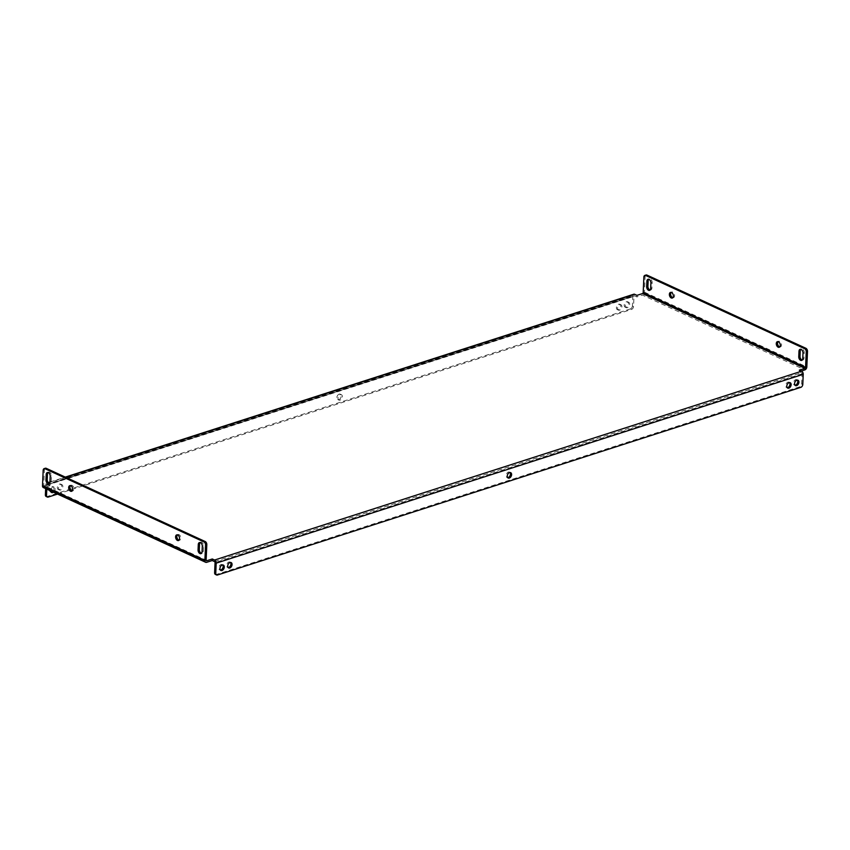 <?xml version="1.0" encoding="UTF-8"?>
<svg xmlns="http://www.w3.org/2000/svg" width="850" height="850" viewBox="0 0 850 850"><rect width="100%" height="100%" fill="white"/><g stroke="black" fill="none" stroke-linecap="round" stroke-linejoin="round"><path stroke-width="0.64" stroke-dasharray="4.25 3.19" d="M510.032 472.526A2.954 1.976 114.7 0 0 509.522 472.122A2.954 1.976 114.7 0 0 508.406 472.09A2.954 1.976 114.7 0 0 506.228 474.746A2.954 1.976 114.7 0 0 507.046 477.498A2.954 1.976 114.7 0 0 507.684 477.626M340.074 400.127A2.954 1.976 -65.3 0 1 338.948 400.095A2.954 1.976 -65.3 0 1 338.13 397.343A2.954 1.976 -65.3 0 1 340.308 394.687A2.954 1.976 -65.3 0 1 341.424 394.719A2.954 1.976 -65.3 0 1 342.252 397.471A2.954 1.976 -65.3 0 1 340.074 400.127M339.161 394.156A2.954 1.976 114.7 0 0 336.983 396.812A2.954 1.976 114.7 0 0 337.811 399.564A2.954 1.976 114.7 0 0 338.927 399.596A2.954 1.976 114.7 0 0 341.105 396.939A2.954 1.976 114.7 0 0 340.276 394.188A2.954 1.976 114.7 0 0 339.161 394.156M222.721 564.952A2.954 1.976 114.7 0 0 222.211 564.549A2.954 1.976 114.7 0 0 221.096 564.517A2.954 1.976 114.7 0 0 218.917 567.173A2.954 1.976 114.7 0 0 219.746 569.925A2.954 1.976 114.7 0 0 220.384 570.042M51.138 492.108A2.954 1.976 -65.3 0 1 50.501 491.991A2.954 1.976 -65.3 0 1 49.682 489.239A2.954 1.976 -65.3 0 1 51.861 486.582A2.954 1.976 -65.3 0 1 52.976 486.614A2.954 1.976 -65.3 0 1 53.89 488.92A2.954 1.976 -65.3 0 1 52.307 491.672M50.713 490.939A2.954 1.976 -65.3 0 1 52.998 487.103A2.954 1.976 -65.3 0 1 54.124 487.146A2.954 1.976 -65.3 0 1 55.027 489.451A2.954 1.976 -65.3 0 1 53.444 492.192M230.488 562.456A2.954 1.976 114.7 0 0 229.978 562.052A2.954 1.976 114.7 0 0 228.863 562.02A2.954 1.976 114.7 0 0 226.684 564.676A2.954 1.976 114.7 0 0 227.502 567.428A2.954 1.976 114.7 0 0 228.14 567.545M59.383 489.526A2.954 1.976 -65.3 0 1 58.268 489.494A2.954 1.976 -65.3 0 1 57.449 486.742A2.954 1.976 -65.3 0 1 59.627 484.086A2.954 1.976 -65.3 0 1 60.743 484.118A2.954 1.976 -65.3 0 1 61.561 486.869A2.954 1.976 -65.3 0 1 59.383 489.526M60.531 490.057A2.954 1.976 -65.3 0 1 59.415 490.014A2.954 1.976 -65.3 0 1 58.586 487.263A2.954 1.976 -65.3 0 1 60.764 484.606A2.954 1.976 -65.3 0 1 61.88 484.649A2.954 1.976 -65.3 0 1 62.709 487.401A2.954 1.976 -65.3 0 1 60.531 490.057M789.565 382.606A2.954 1.976 114.7 0 0 789.066 382.203A2.954 1.976 114.7 0 0 787.939 382.171A2.954 1.976 114.7 0 0 785.761 384.827A2.954 1.976 114.7 0 0 786.59 387.568A2.954 1.976 114.7 0 0 787.227 387.696M618.471 309.676A2.954 1.976 -65.3 0 1 617.344 309.634A2.954 1.976 -65.3 0 1 616.526 306.892A2.954 1.976 -65.3 0 1 618.704 304.236A2.954 1.976 -65.3 0 1 619.82 304.268A2.954 1.976 -65.3 0 1 620.649 307.02A2.954 1.976 -65.3 0 1 618.471 309.676M619.607 310.197A2.954 1.976 -65.3 0 1 618.492 310.165A2.954 1.976 -65.3 0 1 617.663 307.413A2.954 1.976 -65.3 0 1 619.841 304.757A2.954 1.976 -65.3 0 1 620.968 304.789A2.954 1.976 -65.3 0 1 621.786 307.541A2.954 1.976 -65.3 0 1 619.607 310.197M797.332 380.109A2.954 1.976 114.7 0 0 796.822 379.706A2.954 1.976 114.7 0 0 795.706 379.663A2.954 1.976 114.7 0 0 793.528 382.319A2.954 1.976 114.7 0 0 794.357 385.071A2.954 1.976 114.7 0 0 794.984 385.199M626.227 307.179A2.954 1.976 -65.3 0 1 625.111 307.137A2.954 1.976 -65.3 0 1 624.293 304.385A2.954 1.976 -65.3 0 1 626.471 301.729A2.954 1.976 -65.3 0 1 627.587 301.771A2.954 1.976 -65.3 0 1 628.405 304.523A2.954 1.976 -65.3 0 1 626.227 307.179M627.374 307.7A2.954 1.976 -65.3 0 1 626.259 307.668A2.954 1.976 -65.3 0 1 625.43 304.916A2.954 1.976 -65.3 0 1 627.608 302.26A2.954 1.976 -65.3 0 1 628.734 302.292A2.954 1.976 -65.3 0 1 629.553 305.044A2.954 1.976 -65.3 0 1 627.374 307.7M802.23 360.039A2.954 1.881 -107.8 0 0 802.899 360.017A2.954 1.881 -107.8 0 0 803.994 358.116L804.238 352.676A2.954 1.881 -107.8 0 0 803.335 349.86A2.954 1.881 -107.8 0 0 801.327 348.936A2.954 1.881 -107.8 0 0 800.764 349.318M200.069 542.555A2.954 1.881 72.2 0 1 200.632 542.183A2.954 1.881 72.2 0 1 202.64 543.097A2.954 1.881 72.2 0 1 203.532 545.923L203.299 551.363A2.954 1.881 72.2 0 1 202.204 553.254A2.954 1.881 72.2 0 1 201.524 553.276M779.758 346.917A2.954 1.881 -107.8 0 0 780.438 346.896A2.954 1.881 -107.8 0 0 781.49 344.261A2.954 1.881 -107.8 0 0 779.652 341.36A2.954 1.881 -107.8 0 0 778.621 341.264A2.954 1.881 -107.8 0 0 778.058 341.636M177.363 534.873A2.954 1.881 72.2 0 1 177.926 534.501A2.954 1.881 72.2 0 1 178.946 534.597A2.954 1.881 72.2 0 1 180.795 537.497A2.954 1.881 72.2 0 1 179.743 540.133A2.954 1.881 72.2 0 1 179.063 540.154M672.839 297.681A2.954 1.881 -107.8 0 0 673.519 297.659A2.954 1.881 -107.8 0 0 674.581 295.024A2.954 1.881 -107.8 0 0 672.732 292.124A2.954 1.881 -107.8 0 0 671.713 292.028A2.954 1.881 -107.8 0 0 671.139 292.4M70.444 485.647A2.954 1.881 72.2 0 1 71.007 485.265A2.954 1.881 72.2 0 1 72.037 485.361A2.954 1.881 72.2 0 1 73.876 488.261A2.954 1.881 72.2 0 1 72.824 490.896A2.954 1.881 72.2 0 1 72.144 490.918M650.144 289.999A2.954 1.881 -107.8 0 0 650.813 289.978A2.954 1.881 -107.8 0 0 651.907 288.086L652.152 282.646A2.954 1.881 -107.8 0 0 651.249 279.82A2.954 1.881 -107.8 0 0 649.241 278.906A2.954 1.881 -107.8 0 0 648.678 279.278M47.982 472.526A2.954 1.881 72.2 0 1 48.546 472.143A2.954 1.881 72.2 0 1 50.543 473.057A2.954 1.881 72.2 0 1 51.446 475.883L51.213 481.323A2.954 1.881 72.2 0 1 50.118 483.214A2.954 1.881 72.2 0 1 49.438 483.246M48.62 482.832L47.632 483.151L49.916 484.203L44.328 485.998A0.85 0.563 -65.3 0 1 43.743 485.424L206.125 560.192M57.545 494.084L631.582 309.411A2.539 1.689 114.7 0 0 633.548 306.478L633.994 296.374A0.85 0.542 72.2 0 1 634.599 295.864L636.884 296.916L642.472 295.109L804.854 369.888M214.519 561.584L801.55 372.736L799.266 371.684L801.295 371.036M634.599 295.864L47.568 484.702L49.852 485.754L44.264 487.56A2.539 1.689 -65.3 0 1 43.307 487.528M636.958 295.354L636.884 296.916M49.852 485.754L49.916 484.203M799.329 370.132L799.266 371.684M643.875 277.026L645.118 276.632L644.438 292.177A2.539 1.689 -65.3 0 1 642.472 295.109M645.118 276.632A2.539 1.615 72.2 0 1 646.064 275.007M43.18 470.273L44.423 469.869L43.743 485.424M44.423 469.869A2.539 1.615 72.2 0 1 45.358 468.244M801.55 372.736A0.85 0.542 72.2 0 1 802.092 373.777L801.646 383.892A2.539 1.689 -65.3 0 1 799.68 386.824L216.378 574.472A2.539 1.689 -65.3 0 1 215.422 574.441M47.568 484.702A0.85 0.542 -107.8 0 0 46.963 485.223L46.792 489.132M47.632 483.151A2.539 1.615 -107.8 0 0 46.75 483.066A2.539 1.615 -107.8 0 0 45.815 484.691L45.645 488.601M633.548 306.478L632.411 305.957L632.846 295.842A2.539 1.615 72.2 0 1 633.792 294.228M48.28 497.059L47.133 496.538L630.445 308.89L631.582 309.411M47.133 496.538A2.539 1.689 -65.3 0 1 46.176 496.506M632.411 305.957A2.539 1.689 -65.3 0 1 630.445 308.89M803.994 358.116L802.761 358.519M203.299 551.363L202.056 551.756M651.907 288.086L650.664 288.49M51.213 481.323L49.969 481.727M65.758 477.317L49.863 482.428M206.178 560.532L44.328 485.998M206.646 562.328L44.264 487.56M644.438 292.177L806.82 366.956M802.092 373.777L215.061 562.626M802.793 384.413L801.646 383.892M799.68 386.824L800.827 387.345M217.515 574.993L216.378 574.472M45.815 484.691L632.846 295.842M46.963 485.223L633.994 296.374M51.446 475.883L50.203 476.287M652.152 282.646L650.909 283.039M203.532 545.923L202.289 546.316M804.238 352.676L802.995 353.079M507.046 477.498L508.194 478.029M337.811 399.564L338.948 400.095M220.883 570.446L219.746 569.925M51.648 492.511L50.501 491.991M228.65 567.949L227.502 567.428M59.415 490.014L58.268 489.494M787.727 388.099L786.59 387.568M618.492 310.165L617.344 309.634M795.494 385.603L794.357 385.071M626.259 307.668L625.111 307.137M802.899 360.017L801.656 360.411M202.204 553.254L200.961 553.658M778.621 341.264L777.389 341.658M177.926 534.501L176.683 534.905M671.713 292.028L670.469 292.421M71.007 485.265L69.764 485.669M650.813 289.978L649.57 290.381M50.118 483.214L48.875 483.618M44.009 485.987L206.391 560.766M46.75 483.066L48.333 482.566M49.938 482.046L65.301 477.105M47.271 484.681L634.302 295.832M48.546 472.143L47.303 472.547M649.241 278.906L647.997 279.299M72.824 490.896L71.581 491.3M673.519 297.659L672.276 298.053M179.743 540.133L178.5 540.536M780.438 346.896L779.195 347.289M200.632 542.183L199.389 542.576M801.327 348.936L800.084 349.339M628.734 302.292L627.587 301.771M797.969 380.226L796.822 379.706M620.968 304.789L619.82 304.268M790.202 382.723L789.066 382.203M61.88 484.649L60.743 484.118M231.126 562.583L229.978 562.052M54.124 487.146L52.976 486.614M223.359 565.08L222.211 564.549M340.276 394.188L341.424 394.719M509.522 472.122L510.669 472.653"/><path stroke-width="1.27" d="M509.543 472.621A2.954 1.976 114.7 0 0 507.365 475.277A2.954 1.976 114.7 0 0 508.194 478.029A2.954 1.976 114.7 0 0 509.309 478.061A2.954 1.976 114.7 0 0 511.487 475.405A2.954 1.976 114.7 0 0 510.669 472.653A2.954 1.976 114.7 0 0 509.543 472.621M507.684 477.626A2.954 1.976 114.7 0 0 508.162 477.53A2.954 1.976 114.7 0 0 510.202 475.331A2.954 1.976 114.7 0 0 510.032 472.526M220.384 570.042A2.954 1.976 114.7 0 0 220.862 569.957A2.954 1.976 114.7 0 0 222.902 567.758A2.954 1.976 114.7 0 0 222.721 564.952M222.009 570.488A2.954 1.976 -65.3 0 1 220.883 570.446A2.954 1.976 -65.3 0 1 220.065 567.694A2.954 1.976 -65.3 0 1 222.243 565.037A2.954 1.976 -65.3 0 1 223.359 565.08A2.954 1.976 -65.3 0 1 224.188 567.832A2.954 1.976 -65.3 0 1 222.009 570.488M52.307 491.672A2.954 1.976 -65.3 0 1 51.616 492.022A2.954 1.976 -65.3 0 1 51.138 492.108M53.444 492.192A2.954 1.976 -65.3 0 1 52.764 492.554A2.954 1.976 -65.3 0 1 51.648 492.511A2.954 1.976 -65.3 0 1 50.713 490.939M228.14 567.545A2.954 1.976 114.7 0 0 228.629 567.46A2.954 1.976 114.7 0 0 230.669 565.261A2.954 1.976 114.7 0 0 230.488 562.456M229.766 567.991A2.954 1.976 -65.3 0 1 228.65 567.949A2.954 1.976 -65.3 0 1 227.832 565.197A2.954 1.976 -65.3 0 1 230.01 562.541A2.954 1.976 -65.3 0 1 231.126 562.583A2.954 1.976 -65.3 0 1 231.944 565.335A2.954 1.976 -65.3 0 1 229.766 567.991M787.227 387.696A2.954 1.976 114.7 0 0 787.706 387.611A2.954 1.976 114.7 0 0 789.746 385.401A2.954 1.976 114.7 0 0 789.565 382.606M788.853 388.131A2.954 1.976 -65.3 0 1 787.727 388.099A2.954 1.976 -65.3 0 1 786.909 385.348A2.954 1.976 -65.3 0 1 789.087 382.691A2.954 1.976 -65.3 0 1 790.202 382.723A2.954 1.976 -65.3 0 1 791.031 385.475A2.954 1.976 -65.3 0 1 788.853 388.131M794.984 385.199A2.954 1.976 114.7 0 0 795.472 385.114A2.954 1.976 114.7 0 0 797.513 382.904A2.954 1.976 114.7 0 0 797.332 380.109M796.609 385.634A2.954 1.976 -65.3 0 1 795.494 385.603A2.954 1.976 -65.3 0 1 794.676 382.851A2.954 1.976 -65.3 0 1 796.854 380.194A2.954 1.976 -65.3 0 1 797.969 380.226A2.954 1.976 -65.3 0 1 798.798 382.978A2.954 1.976 -65.3 0 1 796.609 385.634M800.636 360.326A2.954 1.881 -107.8 0 0 801.656 360.411A2.954 1.881 -107.8 0 0 802.761 358.519L802.995 353.079A2.954 1.881 -107.8 0 0 802.092 350.253A2.954 1.881 -107.8 0 0 800.084 349.339A2.954 1.881 -107.8 0 0 798.989 351.231L798.756 356.681A2.954 1.881 -107.8 0 0 800.636 360.326M800.764 349.318A2.954 1.881 -107.8 0 0 800.232 350.837L799.999 356.277A2.954 1.881 -107.8 0 0 801.879 359.922A2.954 1.881 -107.8 0 0 802.23 360.039M199.941 553.562A2.954 1.881 -107.8 0 0 200.961 553.658A2.954 1.881 -107.8 0 0 202.056 551.756L202.289 546.316A2.954 1.881 -107.8 0 0 201.397 543.49A2.954 1.881 -107.8 0 0 199.389 542.576A2.954 1.881 -107.8 0 0 198.294 544.478L198.05 549.918A2.954 1.881 -107.8 0 0 199.941 553.562M201.524 553.276A2.954 1.881 72.2 0 1 201.174 553.159A2.954 1.881 72.2 0 1 199.293 549.514L199.538 544.074A2.954 1.881 72.2 0 1 200.069 542.555M778.409 341.753A2.954 1.881 -107.8 0 0 777.389 341.658A2.954 1.881 -107.8 0 0 776.326 344.303A2.954 1.881 -107.8 0 0 778.175 347.204A2.954 1.881 -107.8 0 0 779.195 347.289A2.954 1.881 -107.8 0 0 780.258 344.654A2.954 1.881 -107.8 0 0 778.409 341.753M778.058 341.636A2.954 1.881 -107.8 0 0 777.676 344.409A2.954 1.881 -107.8 0 0 779.418 346.8A2.954 1.881 -107.8 0 0 779.758 346.917M177.714 535.001A2.954 1.881 -107.8 0 0 176.683 534.905A2.954 1.881 -107.8 0 0 175.631 537.54A2.954 1.881 -107.8 0 0 177.469 540.441A2.954 1.881 -107.8 0 0 178.5 540.536A2.954 1.881 -107.8 0 0 179.552 537.901A2.954 1.881 -107.8 0 0 177.714 535.001M179.063 540.154A2.954 1.881 72.2 0 1 178.712 540.037A2.954 1.881 72.2 0 1 176.97 537.646A2.954 1.881 72.2 0 1 177.363 534.873M671.489 292.517A2.954 1.881 -107.8 0 0 670.469 292.421A2.954 1.881 -107.8 0 0 669.407 295.067A2.954 1.881 -107.8 0 0 671.256 297.967A2.954 1.881 -107.8 0 0 672.276 298.053A2.954 1.881 -107.8 0 0 673.338 295.418A2.954 1.881 -107.8 0 0 671.489 292.517M671.139 292.4A2.954 1.881 -107.8 0 0 670.756 295.173A2.954 1.881 -107.8 0 0 672.499 297.564A2.954 1.881 -107.8 0 0 672.839 297.681M70.794 485.764A2.954 1.881 -107.8 0 0 69.764 485.669A2.954 1.881 -107.8 0 0 68.712 488.304A2.954 1.881 -107.8 0 0 70.55 491.204A2.954 1.881 -107.8 0 0 71.581 491.3A2.954 1.881 -107.8 0 0 72.632 488.665A2.954 1.881 -107.8 0 0 70.794 485.764M72.144 490.918A2.954 1.881 72.2 0 1 71.793 490.801A2.954 1.881 72.2 0 1 70.051 488.41A2.954 1.881 72.2 0 1 70.444 485.647M648.55 290.286A2.954 1.881 -107.8 0 0 649.57 290.381A2.954 1.881 -107.8 0 0 650.664 288.49L650.909 283.039A2.954 1.881 -107.8 0 0 650.006 280.224A2.954 1.881 -107.8 0 0 647.997 279.299A2.954 1.881 -107.8 0 0 646.903 281.201L646.669 286.641A2.954 1.881 -107.8 0 0 648.55 290.286M648.678 279.278A2.954 1.881 -107.8 0 0 648.146 280.797L647.912 286.237A2.954 1.881 -107.8 0 0 649.793 289.882A2.954 1.881 -107.8 0 0 650.144 289.999M47.844 483.522A2.954 1.881 -107.8 0 0 48.875 483.618A2.954 1.881 -107.8 0 0 49.969 481.727L50.203 476.287A2.954 1.881 -107.8 0 0 49.311 473.461A2.954 1.881 -107.8 0 0 47.303 472.547A2.954 1.881 -107.8 0 0 46.208 474.438L45.964 479.878A2.954 1.881 -107.8 0 0 47.844 483.522M49.438 483.246A2.954 1.881 72.2 0 1 49.088 483.129A2.954 1.881 72.2 0 1 47.207 479.485L47.451 474.034A2.954 1.881 72.2 0 1 47.982 472.526M65.301 477.105L633.792 294.228A2.539 1.615 72.2 0 1 634.663 294.302L636.958 295.354L642.547 293.558L804.918 368.337A0.85 0.563 114.7 0 0 805.577 367.359L643.195 292.581A0.85 0.563 -65.3 0 1 642.547 293.558M203.947 541.918L44.997 468.722A2.539 1.615 -107.8 0 0 44.115 468.647A2.539 1.615 -107.8 0 0 43.18 470.273L42.5 485.817A2.539 1.689 -65.3 0 0 43.307 487.528L205.679 562.296A2.539 1.689 114.7 0 1 204.882 560.596L205.562 545.041A2.539 1.615 -107.8 0 0 203.947 541.918L205.19 541.524A2.539 1.615 72.2 0 1 206.805 544.648L206.125 560.192A0.85 0.563 114.7 0 0 206.709 560.777L212.298 558.981L214.583 560.033L801.624 371.184L799.329 370.132L804.918 368.337M801.295 371.036L804.854 369.888A2.539 1.689 114.7 0 0 806.82 366.956L807.5 351.401L806.257 351.804L805.577 367.359M214.614 572.73L215.762 573.261A2.539 1.689 114.7 0 0 216.559 574.961L215.422 574.441A2.539 1.689 -65.3 0 1 214.614 572.73L215.061 562.626A0.85 0.542 -107.8 0 0 214.519 561.584L212.234 560.532L212.298 558.981M205.679 562.296A2.539 1.689 114.7 0 0 206.646 562.328L212.234 560.532M643.195 292.581L643.875 277.026A2.539 1.615 -107.8 0 1 644.821 275.411A2.539 1.615 -107.8 0 1 645.692 275.485L804.642 348.681L805.885 348.277A2.539 1.615 72.2 0 1 807.5 351.401M644.821 275.411L646.064 275.007A2.539 1.615 72.2 0 1 646.935 275.081L805.885 348.277M806.257 351.804A2.539 1.615 -107.8 0 0 804.642 348.681M205.19 541.524L46.24 468.329L44.997 468.722M44.115 468.647L45.358 468.244A2.539 1.615 72.2 0 1 46.24 468.329M801.624 371.184A2.539 1.615 72.2 0 1 803.229 374.308L802.793 384.413A2.539 1.689 114.7 0 1 800.827 387.345L217.515 574.993A2.539 1.689 114.7 0 1 216.559 574.961M215.762 573.261L216.197 563.157A2.539 1.615 -107.8 0 0 214.583 560.033M45.645 488.601L45.379 494.796L46.516 495.327A2.539 1.689 114.7 0 0 47.324 497.027A2.539 1.689 114.7 0 0 48.28 497.059L57.545 494.084M46.792 489.132L46.516 495.327M47.324 497.027L46.176 496.506A2.539 1.689 -65.3 0 1 45.379 494.796M634.663 294.302L65.758 477.317M49.863 482.428L48.62 482.832M206.709 560.777L206.178 560.532M646.935 275.081L645.692 275.485M204.882 560.596L42.5 485.817M206.805 544.648L205.562 545.041M803.229 374.308L216.197 563.157M47.451 474.034L46.208 474.438M47.207 479.485L45.964 479.878M648.146 280.797L646.903 281.201M647.912 286.237L646.669 286.641M199.538 544.074L198.294 544.478M199.293 549.514L198.05 549.918M799.999 356.277L798.756 356.681M800.232 350.837L798.989 351.231M48.333 482.566L49.938 482.046"/></g></svg>
